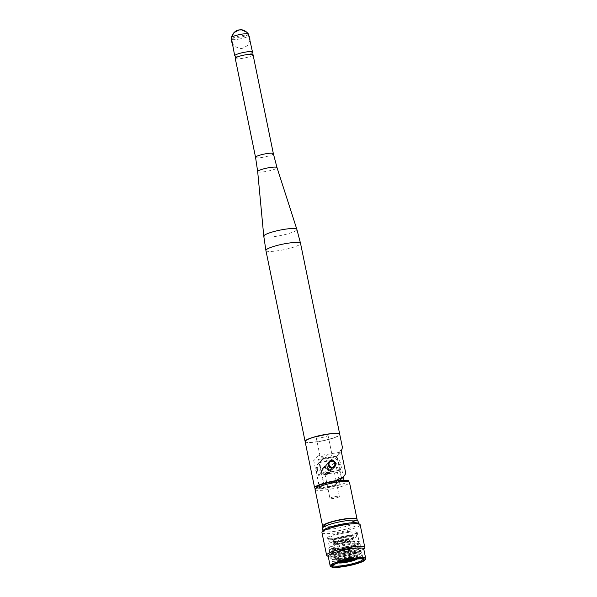<?xml version="1.0" encoding="UTF-8"?>
<svg xmlns="http://www.w3.org/2000/svg" width="597" height="597" viewBox="0 0 597 597"><rect width="100%" height="100%" fill="white"/><g stroke="black" fill="none" stroke-linecap="round" stroke-linejoin="round"><path stroke-width="0.45" stroke-dasharray="2.98 2.24" d="M315.149 488.339A17.679 2.843 168.4 0 0 328.537 487.794L337.999 482.555L341.394 478.003L336.969 456.451L342.409 447.347M325.917 475.04L327.969 473.958C329.872 470.152 328.671 468.011 324.372 467.511L322.373 468.541C320.604 472.212 321.783 474.376 325.917 475.04M305.134 441.586A17.679 2.843 168.4 0 0 319.044 441.556A17.679 2.843 168.4 0 0 339.768 434.474M342.917 477.473A17.082 16.41 44.1 0 0 345.693 473.563L345.797 473.451M345.693 473.563L341.38 451.899M317.865 455.899L313.671 460.227L337.081 456.339L341.268 452.011L317.865 455.899L323.596 483.839L334.036 482.107A17.082 16.41 44.1 0 0 338.775 480.54M334.007 467.541A3.895 3.739 -135.9 0 1 327.32 467.332A3.895 3.739 -135.9 0 1 328.566 462.309M328.634 462.272A3.895 3.739 -135.9 0 1 334.029 467.496M323.596 483.839L319.41 488.167L329.85 486.436A17.082 16.41 -135.9 0 0 338.73 481.801A17.082 16.41 -135.9 0 0 341.499 477.891L336.969 456.451M313.671 460.227L319.41 488.167M325.686 466.153A3.895 3.739 44.1 0 0 323.858 472.608A3.895 3.739 44.1 0 0 329.79 468.182A3.895 3.739 44.1 0 0 325.686 466.153M319.089 441.504A17.425 2.798 168.4 0 0 339.514 434.526A17.425 2.798 168.4 0 0 321.887 435.288A17.425 2.798 168.4 0 0 305.388 441.534A17.425 2.798 168.4 0 0 319.089 441.504M305.918 440.467A17.425 2.798 168.4 0 0 305.358 441.407A17.425 2.798 168.4 0 0 319.067 441.37A17.425 2.798 168.4 0 0 339.492 434.4A17.425 2.798 168.4 0 0 338.603 433.758M305.127 441.519A17.679 2.843 168.4 0 0 319.014 441.422A17.679 2.843 168.4 0 0 339.753 434.415M235.248 58.387A9.089 1.463 168.4 0 0 242.397 58.372A9.089 1.463 168.4 0 0 253.046 54.737M235.382 56.133A9.089 1.463 168.4 0 0 235.681 56.185A9.089 1.463 168.4 0 0 241.852 55.73A9.089 1.463 168.4 0 0 251.785 52.879A9.089 1.463 168.4 0 0 252.031 52.715M325.044 457.526A6.015 0.963 168.4 0 0 332.096 455.115A6.015 0.963 168.4 0 0 326.014 455.384A6.015 0.963 168.4 0 0 320.32 457.541A6.015 0.963 168.4 0 0 325.044 457.526M320.977 437.713A6.015 0.963 168.4 0 0 328.029 435.303A6.015 0.963 168.4 0 0 321.947 435.564A6.015 0.963 168.4 0 0 316.246 437.72A6.015 0.963 168.4 0 0 320.977 437.713M316.432 471.526L317.537 470.384L318.552 475.339L320.402 473.436L330.492 471.757A4.783 0.769 -11.6 0 1 334.253 471.749A4.783 0.769 -11.6 0 1 328.648 473.66L338.745 471.988L337.723 467.033A10.507 10.089 -135.9 0 0 331.813 459.474L320.059 461.429L318.955 462.571A10.507 10.089 44.1 0 0 316.432 471.526L319.82 488.04L323.873 483.854L344.066 480.495L340.014 484.682L319.82 488.04M329.969 498.443A4.783 0.769 -11.6 0 1 335.581 496.525A4.783 0.769 -11.6 0 1 339.342 496.517A4.783 0.769 -11.6 0 1 334.813 498.234A4.783 0.769 -11.6 0 1 329.969 498.443L324.887 473.675A4.783 0.769 168.4 0 1 330.492 471.757L340.588 470.078L338.745 471.988M321.902 459.526A10.507 10.089 44.1 0 0 319.38 468.481L320.485 467.339A10.507 10.089 -135.9 0 1 323.007 458.384L321.902 459.526L333.656 457.571L334.76 456.429A10.507 10.089 -135.9 0 1 340.671 463.988L343.35 477.025M323.007 458.384L334.76 456.429M330.253 470.6A3.925 3.776 -135.9 0 1 326.656 464.07A3.925 3.776 -135.9 0 1 332.104 464.093A3.925 3.776 -135.9 0 1 330.253 470.6M331.357 469.458A3.925 3.776 44.1 0 0 333.208 462.951A3.925 3.776 44.1 0 0 327.223 467.414A3.925 3.776 44.1 0 0 331.357 469.458M340.588 470.078L339.566 465.123A10.507 10.089 44.1 0 0 333.656 457.571M318.955 462.571L330.708 460.615A10.507 10.089 44.1 0 1 336.618 468.167L340.014 484.682M343.365 542.054L345.573 541.3L341.932 541.964L343.365 542.054M344.7 548.561L346.909 547.807L343.215 548.561L344.7 548.561M346.969 559.143L348.693 558.531L345.805 559.12L346.969 559.143M347.073 560.284L349.432 559.456L345.491 560.262L347.073 560.284M347.006 560.367A2.395 0.388 168.4 0 0 349.812 559.404A2.395 0.388 168.4 0 0 347.387 559.508A2.395 0.388 168.4 0 0 345.118 560.367A2.395 0.388 168.4 0 0 347.006 560.367M344.357 547.964A2.821 0.455 168.4 0 0 347.67 546.837L347.67 546.837A2.821 0.455 168.4 0 0 344.812 546.956A2.821 0.455 168.4 0 0 342.133 547.971L342.133 547.971A2.821 0.455 168.4 0 0 344.357 547.964M349.514 560.068A2.821 0.455 168.4 0 0 350.282 559.576A2.821 0.455 168.4 0 0 347.424 559.702A2.821 0.455 168.4 0 0 344.753 560.717A2.821 0.455 168.4 0 0 345.656 560.859M352.603 559.553A5.783 0.925 168.4 0 0 353.14 559.15A5.783 0.925 168.4 0 0 347.335 559.24A5.783 0.925 168.4 0 0 341.962 561.441A5.783 0.925 168.4 0 0 342.611 561.598M346.193 560.889A6.321 1.015 168.4 0 0 353.551 558.531A6.321 1.015 168.4 0 0 353.603 558.352A6.321 1.015 168.4 0 0 347.208 558.628A6.321 1.015 168.4 0 0 341.223 560.896A6.321 1.015 168.4 0 0 341.335 561.046A6.321 1.015 168.4 0 0 346.193 560.889M342.454 542.68A6.321 1.015 168.4 0 0 349.864 540.151A6.321 1.015 168.4 0 0 343.469 540.427A6.321 1.015 168.4 0 0 337.484 542.695A6.321 1.015 168.4 0 0 342.454 542.68M341.962 543.188A8.873 1.425 168.4 0 0 352.297 539.889A8.873 1.425 168.4 0 0 343.387 540.024A8.873 1.425 168.4 0 0 335.141 543.412A8.873 1.425 168.4 0 0 341.962 543.188M341.753 542.777A9.418 1.515 168.4 0 0 352.715 539.278A9.418 1.515 168.4 0 0 352.79 539.009A9.418 1.515 168.4 0 0 343.268 539.419A9.418 1.515 168.4 0 0 334.35 542.792A9.418 1.515 168.4 0 0 334.521 543.009A9.418 1.515 168.4 0 0 341.753 542.777M355.193 559.202A9.418 1.515 168.4 0 0 356.693 558.008A9.418 1.515 168.4 0 0 356.506 557.785A9.418 1.515 168.4 0 0 347.163 558.419A9.418 1.515 168.4 0 0 338.327 561.516A9.418 1.515 168.4 0 0 338.245 561.792A9.418 1.515 168.4 0 0 340.096 562.299M356.894 559.023A9.955 1.597 168.4 0 0 357.133 558.173A9.955 1.597 168.4 0 0 347.253 558.837A9.955 1.597 168.4 0 0 337.909 562.12A9.955 1.597 168.4 0 0 338.462 562.807M357.118 559.008A10.224 1.642 168.4 0 0 357.528 558.605A10.224 1.642 168.4 0 0 347.245 558.799A10.224 1.642 168.4 0 0 337.708 562.673A10.224 1.642 168.4 0 0 338.245 562.881M344.991 559.919A10.627 1.709 168.4 0 0 357.446 555.673A10.627 1.709 168.4 0 0 357.394 555.553A10.627 1.709 168.4 0 0 346.693 556.135A10.627 1.709 168.4 0 0 336.633 559.814A10.627 1.709 168.4 0 0 336.633 559.941A10.627 1.709 168.4 0 0 344.991 559.919M341.2 541.457A10.627 1.709 168.4 0 0 353.663 537.293A10.627 1.709 168.4 0 0 353.655 537.203A10.627 1.709 168.4 0 0 342.902 537.673A10.627 1.709 168.4 0 0 332.842 541.479A10.627 1.709 168.4 0 0 332.872 541.561A10.627 1.709 168.4 0 0 341.2 541.457M341.059 540.972A10.791 1.731 168.4 0 0 353.715 536.74A10.791 1.731 168.4 0 0 342.79 537.121A10.791 1.731 168.4 0 0 332.604 541.076A10.791 1.731 168.4 0 0 341.059 540.972M340.417 541.636A14.134 2.269 168.4 0 0 356.872 536.382A14.134 2.269 168.4 0 0 342.685 536.599A14.134 2.269 168.4 0 0 329.559 541.986A14.134 2.269 168.4 0 0 340.417 541.636M340.365 541.546A14.253 2.291 168.4 0 0 356.969 536.24A14.253 2.291 168.4 0 0 357.081 535.837A14.253 2.291 168.4 0 0 342.656 536.457A14.253 2.291 168.4 0 0 329.156 541.569A14.253 2.291 168.4 0 0 329.417 541.897A14.253 2.291 168.4 0 0 340.365 541.546M339.753 538.539A14.253 2.291 168.4 0 0 356.357 533.24A14.253 2.291 168.4 0 0 356.469 532.837A14.253 2.291 168.4 0 0 342.044 533.457A14.253 2.291 168.4 0 0 328.537 538.569A14.253 2.291 168.4 0 0 328.798 538.897A14.253 2.291 168.4 0 0 339.753 538.539M339.432 537.919A15.059 2.418 168.4 0 0 356.976 532.315A15.059 2.418 168.4 0 0 357.096 531.89A15.059 2.418 168.4 0 0 341.857 532.554A15.059 2.418 168.4 0 0 327.589 537.949A15.059 2.418 168.4 0 0 327.865 538.293A15.059 2.418 168.4 0 0 339.432 537.919M341.462 547.807A15.059 2.418 168.4 0 0 359.125 541.778A15.059 2.418 168.4 0 0 358.707 541.352A15.059 2.418 168.4 0 0 343.879 542.434A15.059 2.418 168.4 0 0 329.828 547.277A15.059 2.418 168.4 0 0 329.611 547.83A15.059 2.418 168.4 0 0 341.462 547.807M341.424 548.785A16.082 2.582 168.4 0 0 359.79 543.195A16.082 2.582 168.4 0 0 359.842 541.897A16.082 2.582 168.4 0 0 344.006 543.054A16.082 2.582 168.4 0 0 329.007 548.225A16.082 2.582 168.4 0 0 329.559 549.397A16.082 2.582 168.4 0 0 341.424 548.785M342.074 549.538A13.985 2.246 168.4 0 0 358.043 544.673A13.985 2.246 168.4 0 0 357.79 543.434A13.985 2.246 168.4 0 0 344.32 544.554A13.985 2.246 168.4 0 0 331.499 548.83A13.985 2.246 168.4 0 0 331.753 550.076A13.985 2.246 168.4 0 0 342.074 549.538M341.909 551.128A16.082 2.582 168.4 0 0 360.275 545.531A16.082 2.582 168.4 0 0 359.976 544.106A16.082 2.582 168.4 0 0 344.491 545.389A16.082 2.582 168.4 0 0 329.745 550.315A16.082 2.582 168.4 0 0 330.037 551.74A16.082 2.582 168.4 0 0 341.909 551.128M342.551 551.882A13.985 2.246 168.4 0 0 358.521 547.016A13.985 2.246 168.4 0 0 358.267 545.777A13.985 2.246 168.4 0 0 344.797 546.889A13.985 2.246 168.4 0 0 331.977 551.173A13.985 2.246 168.4 0 0 332.23 552.412A13.985 2.246 168.4 0 0 342.551 551.882M342.387 553.471A16.082 2.582 168.4 0 0 360.752 547.874A16.082 2.582 168.4 0 0 360.461 546.449A16.082 2.582 168.4 0 0 344.969 547.733A16.082 2.582 168.4 0 0 330.231 552.65A16.082 2.582 168.4 0 0 330.522 554.083A16.082 2.582 168.4 0 0 342.387 553.471M343.029 554.217A13.985 2.246 168.4 0 0 359.006 549.359A13.985 2.246 168.4 0 0 358.745 548.113A13.985 2.246 168.4 0 0 345.275 549.233A13.985 2.246 168.4 0 0 332.462 553.509A13.985 2.246 168.4 0 0 332.716 554.755A13.985 2.246 168.4 0 0 343.029 554.217M342.865 555.807A16.082 2.582 168.4 0 0 361.23 550.218A16.082 2.582 168.4 0 0 360.939 548.785A16.082 2.582 168.4 0 0 345.454 550.076A16.082 2.582 168.4 0 0 330.708 554.994A16.082 2.582 168.4 0 0 330.999 556.419A16.082 2.582 168.4 0 0 342.865 555.807M343.514 556.561A13.985 2.246 168.4 0 0 359.484 551.695A13.985 2.246 168.4 0 0 359.23 550.456A13.985 2.246 168.4 0 0 345.76 551.576A13.985 2.246 168.4 0 0 332.939 555.852A13.985 2.246 168.4 0 0 333.193 557.091A13.985 2.246 168.4 0 0 343.514 556.561M343.35 558.15A16.082 2.582 168.4 0 0 361.715 552.553A16.082 2.582 168.4 0 0 361.424 551.128A16.082 2.582 168.4 0 0 345.932 552.412A16.082 2.582 168.4 0 0 331.186 557.337A16.082 2.582 168.4 0 0 331.484 558.762A16.082 2.582 168.4 0 0 343.35 558.15M343.991 558.904A13.985 2.246 168.4 0 0 359.961 554.038A13.985 2.246 168.4 0 0 360.2 553.023A13.985 2.246 168.4 0 0 346.238 553.912A13.985 2.246 168.4 0 0 333.059 558.598A13.985 2.246 168.4 0 0 333.671 559.434A13.985 2.246 168.4 0 0 343.991 558.904M344.051 560.889A15.47 2.485 168.4 0 0 362.185 554.695A15.47 2.485 168.4 0 0 361.976 554.389A15.47 2.485 168.4 0 0 346.536 555.374A15.47 2.485 168.4 0 0 331.962 560.553A15.47 2.485 168.4 0 0 331.887 560.919A15.47 2.485 168.4 0 0 344.051 560.889M363.095 559.098A15.47 2.485 168.4 0 0 362.812 558.762A15.47 2.485 168.4 0 0 347.447 559.792A15.47 2.485 168.4 0 0 332.917 564.896A15.47 2.485 168.4 0 0 332.79 565.322L331.887 560.919M330.492 566.292A18.156 2.918 168.4 0 0 344.447 565.844A18.156 2.918 168.4 0 0 365.588 559.091M328.186 556.255A18.156 2.918 168.4 0 0 328.522 556.673A18.156 2.918 168.4 0 0 342.469 556.225A18.156 2.918 168.4 0 0 363.61 549.464A18.156 2.918 168.4 0 0 363.752 548.956M326.962 555.673A19.5 3.134 168.4 0 0 341.939 555.188A19.5 3.134 168.4 0 0 364.655 547.934M321.947 532.561A19.5 3.134 168.4 0 0 337.29 532.524A19.5 3.134 168.4 0 0 360.155 524.718M323.141 530.472A18.156 2.918 168.4 0 0 322.999 530.987A18.156 2.918 168.4 0 0 337.283 530.957A18.156 2.918 168.4 0 0 358.566 523.688A18.156 2.918 168.4 0 0 358.237 523.27M336.73 525.838A16.007 2.575 168.4 0 0 354.685 518.838A16.007 2.575 168.4 0 0 328.044 523.263A16.007 2.575 168.4 0 0 336.73 525.838M322.798 526.472A17.559 2.821 168.4 0 0 336.432 526.144A17.559 2.821 168.4 0 0 356.976 519.457M320.485 467.339L323.873 483.854M327.305 473.645A3.925 3.776 -135.9 0 1 323.708 467.115A3.925 3.776 -135.9 0 1 329.156 467.138A3.925 3.776 -135.9 0 1 327.305 473.645M320.402 473.436L319.38 468.481M330.708 460.615L331.813 459.474M328.41 472.503A3.925 3.776 44.1 0 0 330.992 466.958A3.925 3.776 44.1 0 0 324.805 465.973A3.925 3.776 44.1 0 0 328.41 472.503M317.537 470.384A10.507 10.089 -135.9 0 1 320.059 461.429M318.552 475.339L328.648 473.66A4.783 0.769 168.4 0 1 324.887 473.675M325.992 474.802A3.761 3.612 44.1 0 0 327.753 468.578A3.761 3.612 44.1 0 0 322.029 472.846A3.761 3.612 44.1 0 0 325.992 474.802M325.723 474.279A3.075 2.955 -135.9 0 1 322.253 470.249A3.075 2.955 -135.9 0 1 327.365 469.399A3.075 2.955 -135.9 0 1 325.723 474.279M334.036 482.107L335.029 481.085M328.537 487.794L329.85 486.436M265.911 250.501A17.679 2.843 168.4 0 0 279.814 250.464A17.679 2.843 168.4 0 0 300.545 243.389M263.77 236.173A16.895 2.716 168.4 0 0 277.068 236.196A16.895 2.716 168.4 0 0 296.866 229.382M257.68 171.578A9.865 1.582 168.4 0 0 265.449 171.585A9.865 1.582 168.4 0 0 277.015 167.608M255.553 157.332A9.089 1.463 168.4 0 0 262.702 157.31A9.089 1.463 168.4 0 0 273.359 153.675M238.457 39.186A9.089 1.463 168.4 0 0 249.113 35.544A9.089 1.463 168.4 0 0 239.912 35.947A9.089 1.463 168.4 0 0 231.308 39.201A9.089 1.463 168.4 0 0 238.457 39.186M231.285 37.633A8.813 1.418 168.4 0 0 238.218 37.708A8.813 1.418 168.4 0 0 248.516 34.096M339.566 465.123L340.671 463.988M336.618 468.167L337.723 467.033M316.694 487.816A15.85 2.545 168.4 0 0 328.887 487.428A15.85 2.545 168.4 0 0 347.35 481.518M322.462 528.375A18.156 2.918 168.4 0 0 336.745 528.345A18.156 2.918 168.4 0 0 358.036 521.077M315.082 489.45A17.559 2.821 168.4 0 0 328.895 489.421A17.559 2.821 168.4 0 0 349.484 482.391M328.529 462.377L322.544 468.555C321.365 473.287 322.507 475.376 325.969 474.816L327.947 473.787L333.969 467.563M232.099 43.059L234.405 46.193L239.509 48.499L242.166 48.439L247.277 45.73L249.77 40.775L249.904 39.402M337.999 482.555L338.73 481.801M323.664 467.212L322.373 468.541M329.253 472.63L327.969 473.958M329.141 461.556L327.85 462.884M334.73 466.973L333.447 468.302M316.246 437.72L320.32 457.541M328.029 435.303L332.096 455.115M332.298 469.533L333.402 468.399M326.656 464.07L327.76 462.929M345.491 541.24L343.499 540.569L341.932 541.964M341.887 542.061L345.805 559.143L345.491 560.262M345.573 541.3L348.7 558.553M348.693 558.531L349.432 559.456M349.812 559.404L347.67 546.837L350.282 559.576M345.118 560.367L342.133 547.971L344.753 560.717M353.14 559.15L353.551 558.531M341.962 561.441L341.335 561.046M337.484 542.695L341.223 560.896M349.864 540.151L353.603 558.352M352.297 539.889L352.715 539.278M335.141 543.412L334.521 543.009M334.35 542.792L338.245 561.792M352.79 539.009L356.693 558.008M338.327 561.516L337.909 562.12M356.506 557.785L357.133 558.173M357.394 555.553L357.528 558.605M336.633 559.814L337.708 562.673M332.842 541.479L336.633 559.941M353.655 537.203L357.446 555.673M353.663 537.293L353.715 536.74M332.872 541.561L332.604 541.076M328.537 538.569L329.156 541.569M356.469 532.837L357.081 535.837M356.357 533.24L356.976 532.315M328.798 538.897L327.865 538.293M327.589 537.949L329.611 547.83M357.096 531.89L359.125 541.778M329.828 547.277L329.007 548.225M358.707 541.352L359.842 541.897M358.043 544.673L359.79 543.195M331.753 550.076L329.559 549.397M331.499 548.83L329.745 550.315M357.79 543.434L359.976 544.106M358.521 547.016L360.275 545.531M332.23 552.412L330.037 551.74M331.977 551.173L330.231 552.65M358.267 545.777L360.461 546.449M359.006 549.359L360.752 547.874M332.716 554.755L330.522 554.083M332.462 553.509L330.708 554.994M358.745 548.113L360.939 548.785M359.484 551.695L361.23 550.218M333.193 557.091L330.999 556.419M332.939 555.852L331.186 557.337M359.23 550.456L361.424 551.128M359.961 554.038L361.715 552.553M333.671 559.434L331.484 558.762M333.059 558.598L331.962 560.553M360.2 553.023L361.976 554.389M362.185 554.695L363.095 559.12M332.917 564.896L332.29 565.822M362.812 558.762L363.745 559.359M329.35 472.578L330.454 471.443M323.708 467.115L324.805 465.973M339.342 496.517L334.253 471.749"/><path stroke-width="0.9" d="M314.626 487.824L305.134 441.586A17.679 2.843 168.4 0 1 321.88 435.25A17.679 2.843 168.4 0 1 339.768 434.474L342.409 447.347L341.38 451.899L345.797 473.451L343.648 476.719L335.35 480.749A17.679 2.843 168.4 0 0 314.626 487.824A17.679 2.843 168.4 0 0 315.149 488.339M331.193 460.466C335.327 461.138 336.507 463.302 334.73 466.973C329.477 468.66 327.611 466.854 329.141 461.556L331.193 460.466M338.775 480.54A17.082 16.41 44.1 0 0 342.917 477.473L343.648 476.719M338.603 433.758A17.425 2.798 168.4 0 0 321.865 435.161A17.425 2.798 168.4 0 0 305.918 440.467M339.753 434.415A17.679 2.843 168.4 0 0 339.745 434.347A17.679 2.843 168.4 0 0 321.85 435.116A17.679 2.843 168.4 0 0 305.112 441.452A17.679 2.843 168.4 0 0 305.127 441.519M273.359 153.675L253.046 54.737A9.089 1.463 168.4 0 0 252.076 54.297A9.089 1.463 168.4 0 0 243.852 55.133A9.089 1.463 168.4 0 0 235.972 57.603A9.089 1.463 168.4 0 0 235.248 58.387L255.553 157.332A9.089 1.463 168.4 0 1 264.165 154.071A9.089 1.463 168.4 0 1 273.359 153.675L277.015 167.608A9.865 1.582 168.4 0 0 267.038 168.063A9.865 1.582 168.4 0 0 257.68 171.578L263.77 236.173L265.911 250.501L305.112 441.452M252.031 52.715A9.089 1.463 168.4 0 0 252.509 52.096A9.089 1.463 168.4 0 0 243.315 52.491A9.089 1.463 168.4 0 0 234.703 55.745A9.089 1.463 168.4 0 0 235.382 56.133M343.35 477.025L343.991 480.167M345.656 560.859A2.821 0.455 168.4 0 0 346.976 560.71A2.821 0.455 168.4 0 0 349.514 560.068M342.611 561.598A5.783 0.925 168.4 0 0 346.402 561.299A5.783 0.925 168.4 0 0 352.603 559.553M340.096 562.299A9.418 1.515 168.4 0 0 345.656 561.777A9.418 1.515 168.4 0 0 355.193 559.202M338.462 562.807A9.955 1.597 168.4 0 0 345.656 562.389A9.955 1.597 168.4 0 0 356.894 559.023M338.245 562.881A10.224 1.642 168.4 0 0 345.603 562.441A10.224 1.642 168.4 0 0 357.118 559.008M332.79 565.322A15.47 2.485 168.4 0 0 332.798 565.337A15.47 2.485 168.4 0 0 344.962 565.307A15.47 2.485 168.4 0 0 363.095 559.12A15.47 2.485 168.4 0 0 363.095 559.098M344.969 566.247A16.276 2.612 168.4 0 0 363.745 559.359A16.276 2.612 168.4 0 0 347.581 560.449A16.276 2.612 168.4 0 0 332.29 565.822A16.276 2.612 168.4 0 0 344.969 566.247M344.76 566.463A17.35 2.784 168.4 0 0 364.968 560.008A17.35 2.784 168.4 0 0 347.544 560.277A17.35 2.784 168.4 0 0 331.432 566.896A17.35 2.784 168.4 0 0 344.76 566.463M364.968 560.008L365.588 559.091A18.156 2.918 168.4 0 0 365.73 558.576A18.156 2.918 168.4 0 0 347.357 559.367A18.156 2.918 168.4 0 0 330.163 565.874A18.156 2.918 168.4 0 0 330.492 566.292L331.432 566.896M365.73 558.576L363.752 548.956A18.156 2.918 168.4 0 0 345.387 549.747A18.156 2.918 168.4 0 0 328.186 556.255L330.163 565.874M363.804 549.188L364.655 547.934A19.5 3.134 168.4 0 0 364.804 547.382A19.5 3.134 168.4 0 0 345.073 548.233A19.5 3.134 168.4 0 0 326.604 555.225A19.5 3.134 168.4 0 0 326.962 555.673L328.231 556.486M364.804 547.382L360.155 524.718A19.5 3.134 168.4 0 0 359.797 524.27A19.5 3.134 168.4 0 0 340.424 525.569A19.5 3.134 168.4 0 0 322.104 532.009A19.5 3.134 168.4 0 0 321.947 532.561L326.604 555.225M359.797 524.27L358.237 523.27A18.156 2.918 168.4 0 0 340.2 524.479A18.156 2.918 168.4 0 0 323.141 530.472L322.104 532.009M356.976 519.457A17.559 2.821 168.4 0 0 357.021 519.114A17.559 2.821 168.4 0 0 339.253 519.883A17.559 2.821 168.4 0 0 322.619 526.181A17.559 2.821 168.4 0 0 322.798 526.472M332.604 467.973A3.761 3.612 -135.9 0 1 329.163 461.727A3.761 3.612 -135.9 0 1 334.372 461.742A3.761 3.612 -135.9 0 1 332.604 467.973M332.604 467.175A3.075 2.955 44.1 0 0 334.245 462.294A3.075 2.955 44.1 0 0 329.126 463.145A3.075 2.955 44.1 0 0 332.604 467.175M277.015 167.608L296.866 229.382L300.545 243.389A17.679 2.843 168.4 0 0 282.657 244.166A17.679 2.843 168.4 0 0 265.911 250.501M296.866 229.382A16.895 2.716 168.4 0 0 279.784 230.166A16.895 2.716 168.4 0 0 263.77 236.173M252.509 52.096L248.516 34.096A8.813 1.418 168.4 0 0 239.628 34.566A8.813 1.418 168.4 0 0 231.285 37.633L234.703 55.745M347.35 481.518A15.85 2.545 168.4 0 0 331.432 481.772A15.85 2.545 168.4 0 0 316.694 487.816M358.521 523.45L358.036 521.077A18.156 2.918 168.4 0 0 339.663 521.868A18.156 2.918 168.4 0 0 322.462 528.375L322.947 530.755M357.021 519.114L349.484 482.391A17.559 2.821 168.4 0 0 331.716 483.16A17.559 2.821 168.4 0 0 315.082 489.45L322.619 526.181M333.969 467.563L334.559 466.951C337.454 459.944 329.768 459.623 329.163 461.727L328.529 462.377M300.545 243.389L339.745 434.347M257.68 171.578L255.553 157.332M252.404 54.364L251.785 52.879M235.696 57.797L235.681 56.185M248.516 34.096C245.815 30.828 242.912 29.417 239.8 29.85L238.688 30.014C239.584 29.887 233.83 29.768 231.285 37.633M249.904 39.402L249.703 37.29L246.748 32.201L241.636 29.91L239.039 29.969L233.912 32.671L231.397 37.618L231.464 41.103L232.099 43.059M358.036 521.077C355.409 519.248 361.185 517.995 345.708 519.009C336.089 520.509 329.148 522.382 324.902 524.621L322.462 528.375M349.484 482.391C347.021 480.869 352.79 479.682 337.745 480.675C328.238 482.175 321.455 483.988 317.388 486.13L315.082 489.45"/></g></svg>
